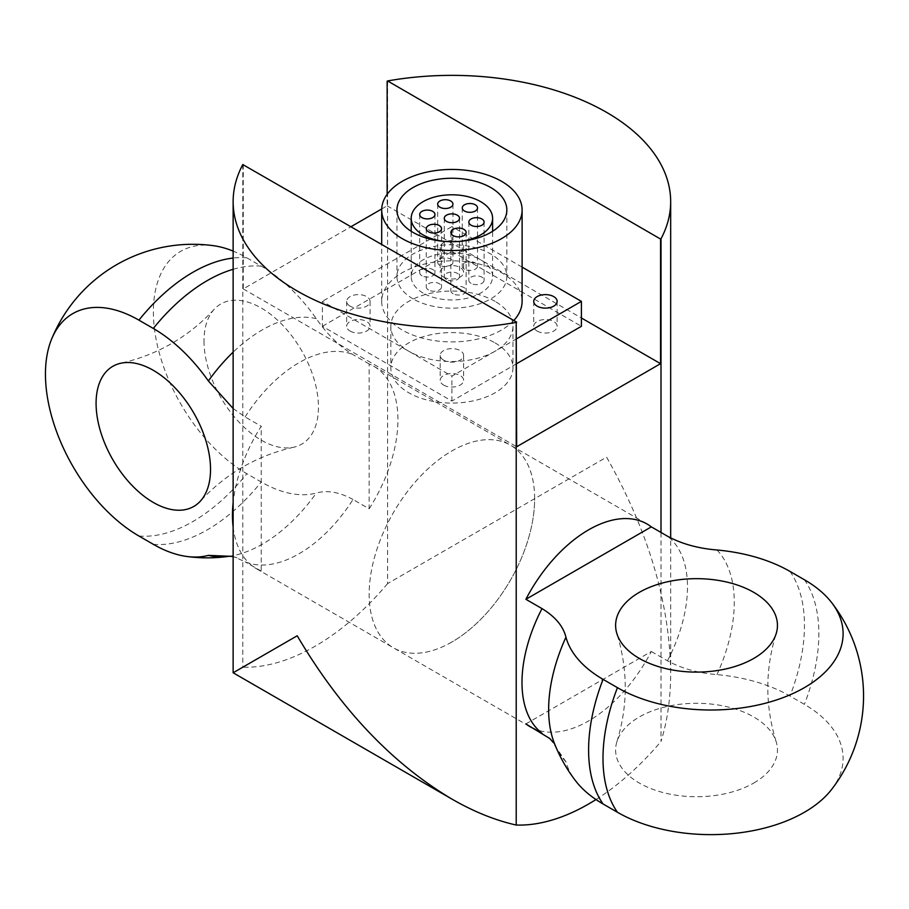 <?xml version="1.0" encoding="UTF-8"?>
<svg xmlns="http://www.w3.org/2000/svg" width="909" height="909" viewBox="0 0 909 909"><rect width="100%" height="100%" fill="white"/><g stroke="black" fill="none" stroke-linecap="round" stroke-linejoin="round"><path stroke-width="0.68" stroke-dasharray="4.54 3.41" d="M387.598 80.946L387.598 583.589L606.587 457.147C648.333 531.049 669.694 602.917 670.672 672.774C670.637 698.055 667.411 720.951 661.002 741.449L661.002 532.447M233.136 672.774L242.794 667.195L242.794 164.552M595.986 799.545A218.774 126.306 120 0 0 661.002 741.449M387.598 583.589A218.774 126.306 -60 0 1 242.794 667.195M243.248 164.29L243.248 288.914L351.169 226.602M381.712 208.968L387.143 205.832L387.143 194.321M243.248 288.914L516.653 446.762M387.143 205.832L581.408 317.991M753.754 783.047A80.924 46.723 0 0 0 776.093 741.483A80.924 46.723 0 0 0 696.533 703.293A80.924 46.723 0 0 0 616.972 741.483A80.924 46.723 0 0 0 639.311 783.047A80.924 46.723 0 0 0 753.754 783.047M525.879 723.916L651.333 651.492A117.011 67.561 -60 0 1 534.64 728.973M831.587 789.466A132.18 76.311 0 0 0 804.385 704.361L790.001 696.044A132.18 76.311 0 0 0 716.974 674.614C697.919 673.035 681.42 668.433 667.467 660.798L651.333 651.492M550.07 738.699L565.943 761.81A132.18 76.311 0 0 0 575.863 781.161M534.64 498.689A117.011 67.561 120 0 0 510.403 445.126A117.011 67.561 120 0 0 393.392 512.687A117.011 67.561 120 0 0 393.392 647.799A117.011 67.561 120 0 0 483.565 616.45A117.011 67.561 120 0 0 534.64 498.689M204.014 341.034A80.924 46.723 -120 0 0 234.579 417.151A80.924 46.723 -120 0 0 293.63 447.239A80.924 46.723 -120 0 0 315.877 386.041A80.924 46.723 -120 0 0 261.235 308.003A80.924 46.723 -120 0 0 214.07 309.435A80.924 46.723 -120 0 0 204.014 341.034M369.156 508.813A117.011 67.561 120 0 0 373.701 366.202A117.011 67.561 120 0 0 369.156 363.952L369.156 508.813L353.022 499.495A117.011 67.561 -60 0 1 299.061 553.763A117.011 67.561 -60 0 1 245.1 561.807L233.136 556.422M233.136 527.129A117.011 67.561 120 0 0 256.69 568.875A117.011 67.561 120 0 0 261.235 571.125L261.235 426.264A117.011 67.561 120 0 0 233.136 502.7M213.49 245.691A132.18 76.311 -120 0 0 154.928 332.274A132.18 76.311 -120 0 0 246.839 473.691L261.235 481.997A132.18 76.311 -120 0 0 316.309 493.064C327.195 489.94 339.443 492.076 353.022 499.495M369.156 363.952L353.022 354.635C339.443 346.363 327.195 334.376 316.309 318.673A132.18 76.311 -120 0 0 261.235 266.144L246.839 257.838A132.18 76.311 -120 0 0 233.136 251.089M233.136 408.516L245.1 416.947L261.235 426.264M261.235 571.125L245.1 561.807M451.898 642.004A117.011 67.561 -60 0 1 393.392 647.799A117.011 67.561 -60 0 1 393.392 512.687A117.011 67.561 -60 0 1 510.403 445.126A117.011 67.561 -60 0 1 528.345 538.889A117.011 67.561 -60 0 1 451.898 642.004M428.514 289.948A7.636 4.409 180 0 1 426.276 286.835A7.636 4.409 180 0 1 433.911 282.426A7.636 4.409 180 0 1 441.547 286.835A7.636 4.409 180 0 1 436.831 290.903A7.636 4.409 180 0 1 428.514 289.948M453.091 293.755A7.636 4.409 180 0 1 450.853 290.63A7.636 4.409 180 0 1 458.488 286.233A7.636 4.409 180 0 1 466.112 290.63A7.636 4.409 180 0 1 461.408 294.709A7.636 4.409 180 0 1 453.091 293.755M446.501 279.563A7.636 4.409 180 0 1 444.274 276.45A7.636 4.409 180 0 1 451.898 272.041A7.636 4.409 180 0 1 459.534 276.45A7.636 4.409 180 0 1 454.818 280.517A7.636 4.409 180 0 1 446.501 279.563M421.935 275.768A7.636 4.409 180 0 1 419.697 272.643A7.636 4.409 180 0 1 427.332 268.246A7.636 4.409 180 0 1 434.957 272.643A7.636 4.409 180 0 1 430.252 276.722A7.636 4.409 180 0 1 421.935 275.768M471.078 283.369A7.636 4.409 180 0 1 468.839 280.245A7.636 4.409 180 0 1 476.475 275.847A7.636 4.409 180 0 1 484.099 280.245A7.636 4.409 180 0 1 479.395 284.324A7.636 4.409 180 0 1 471.078 283.369M464.488 269.178A7.636 4.409 180 0 1 462.261 266.064A7.636 4.409 180 0 1 469.885 261.656A7.636 4.409 180 0 1 477.52 266.064A7.636 4.409 180 0 1 472.805 270.132A7.636 4.409 180 0 1 464.488 269.178M439.922 265.383A7.636 4.409 180 0 1 437.683 262.258A7.636 4.409 180 0 1 445.319 257.861A7.636 4.409 180 0 1 452.943 262.258A7.636 4.409 180 0 1 448.239 266.337A7.636 4.409 180 0 1 439.922 265.383M445.205 241.476A40.7 23.498 0 0 0 458.591 241.476M423.117 293.062A40.7 23.498 180 0 1 411.198 276.45A40.7 23.498 180 0 1 451.898 252.952A40.7 23.498 180 0 1 492.598 276.45A40.7 23.498 180 0 1 467.476 298.163A40.7 23.498 180 0 1 423.117 293.062M413.05 298.879A54.949 31.724 180 0 1 396.949 276.45A54.949 31.724 180 0 1 451.898 244.726A54.949 31.724 180 0 1 506.847 276.45A54.949 31.724 180 0 1 472.93 305.754A54.949 31.724 180 0 1 413.05 298.879M443.626 385.075A11.703 6.761 0 0 0 456.375 386.541A11.703 6.761 0 0 0 463.601 380.303A11.703 6.761 0 0 0 451.898 373.542A11.703 6.761 0 0 0 440.195 380.303A11.703 6.761 0 0 0 443.626 385.075M443.626 360.157A11.703 6.761 180 0 1 440.195 355.374A11.703 6.761 180 0 1 451.898 348.624A11.703 6.761 180 0 1 463.601 355.374A11.703 6.761 180 0 1 456.375 361.612A11.703 6.761 180 0 1 443.626 360.157M350.09 331.069A11.703 6.761 0 0 0 362.839 332.535A11.703 6.761 0 0 0 370.065 326.297A11.703 6.761 0 0 0 358.362 319.536A11.703 6.761 0 0 0 346.659 326.297A11.703 6.761 0 0 0 350.09 331.069M350.09 306.151A11.703 6.761 180 0 1 346.659 301.368A11.703 6.761 180 0 1 358.362 294.618A11.703 6.761 180 0 1 370.065 301.368A11.703 6.761 180 0 1 362.839 307.617A11.703 6.761 180 0 1 350.09 306.151M537.162 331.069A11.703 6.761 0 0 0 549.911 332.535A11.703 6.761 0 0 0 557.137 326.297A11.703 6.761 0 0 0 545.434 319.536A11.703 6.761 0 0 0 533.731 326.297A11.703 6.761 0 0 0 537.162 331.069M443.626 277.075A11.703 6.761 0 0 0 456.375 278.54A11.703 6.761 0 0 0 463.601 272.291A11.703 6.761 0 0 0 451.898 265.542A11.703 6.761 0 0 0 440.195 272.291A11.703 6.761 0 0 0 443.626 277.075M443.626 252.145A11.703 6.761 180 0 1 440.195 247.373A11.703 6.761 180 0 1 451.898 240.612A11.703 6.761 180 0 1 463.601 247.373A11.703 6.761 180 0 1 456.375 253.611A11.703 6.761 180 0 1 443.626 252.145M495.064 342.909A61.051 35.246 180 0 1 512.949 367.838A61.051 35.246 180 0 1 451.898 403.085A61.051 35.246 180 0 1 390.847 367.838A61.051 35.246 180 0 1 428.537 335.273A61.051 35.246 180 0 1 495.064 342.909M495.064 301.368A61.051 35.246 0 0 0 428.537 293.732A61.051 35.246 0 0 0 390.847 326.297A61.051 35.246 0 0 0 451.898 361.543A61.051 35.246 0 0 0 512.949 326.297A61.051 35.246 0 0 0 495.064 301.368M513.801 320.491A70.209 40.53 180 0 1 402.255 330.035A70.209 40.53 180 0 1 381.689 301.368A70.209 40.53 180 0 1 451.898 260.838A70.209 40.53 180 0 1 522.107 301.368M516.653 363.68L451.898 401.074L322.388 326.297L322.388 301.368L451.898 376.144L516.653 338.762M451.898 401.074L451.898 376.144M322.388 326.297L451.898 251.52L451.898 226.602L322.388 301.368M451.898 251.52L581.408 326.297M522.107 267.132L451.898 226.602M667.467 660.798A117.011 67.561 120 0 0 687.488 586.93A117.011 67.561 120 0 0 667.467 536.185M565.943 761.81A131.26 75.788 -60 0 1 554.342 743.187L554.513 743.619M716.974 549.99A131.26 75.788 -60 0 1 716.974 674.614M790.001 571.431A152.632 88.116 -60 0 1 790.001 696.044M804.385 579.737A152.632 88.116 -60 0 1 804.385 704.361M245.1 416.947A117.011 67.561 -60 0 1 353.022 354.635M316.309 318.673A131.26 75.788 120 0 0 233.136 352.158M261.235 266.144A152.632 88.116 120 0 0 233.136 269.303M246.839 257.838A152.632 88.116 120 0 0 233.136 258.054M229.716 556.183L230.307 556.103A152.632 152.632 0 0 1 229.852 556.172A131.26 75.788 120 0 0 230.307 556.103A131.26 75.788 120 0 0 316.309 493.064M153.303 544.309A152.632 88.116 120 0 0 261.235 481.997M138.918 536.003A152.632 88.116 120 0 0 246.839 473.691M670.672 672.774L670.672 537.923M776.093 741.483C765.037 705.623 765.037 669.774 776.093 633.914M616.972 741.483C628.017 705.623 628.017 669.774 616.972 633.914M256.69 568.875L530.095 726.723M373.701 366.202L647.117 524.05M293.63 447.239C257.054 455.591 226 473.521 200.469 501.018M214.07 309.435C188.538 336.932 157.484 354.862 120.908 363.214M233.136 556.603L237.056 557.842M426.276 228.682L426.276 286.835M441.547 228.682L441.547 286.835M450.853 232.477L450.853 290.63M466.112 232.477L466.112 290.63M444.274 218.296L444.274 276.45M459.534 218.296L459.534 276.45M419.697 214.49L419.697 272.643M434.957 214.49L434.957 272.643M468.839 222.091L468.839 280.245M484.099 222.091L484.099 280.245M462.261 207.911L462.261 266.064M477.52 207.911L477.52 266.064M437.683 204.105L437.683 262.258M452.943 204.105L452.943 262.258M492.598 276.45L492.598 231.295M411.198 276.45L411.198 231.295M396.949 209.979L396.949 276.45M506.847 209.979L506.847 276.45M440.195 355.374L440.195 380.303M463.601 355.374L463.601 380.303M346.659 301.368L346.659 326.297M370.065 301.368L370.065 326.297M533.731 301.368L533.731 326.297M557.137 301.368L557.137 326.297M440.195 247.373L440.195 272.291M463.601 247.373L463.601 272.291M390.847 326.297L390.847 367.838M512.949 326.297L512.949 367.838M381.689 301.368L381.689 244.226"/><path stroke-width="1.36" d="M661.002 532.447L661.002 238.806A218.774 126.306 0 0 0 670.672 201.673A218.774 126.306 0 0 0 387.598 80.946L660.559 239.056L660.559 363.68L516.653 446.762L516.21 322.4L516.21 825.042C495.246 820.35 473.816 811.692 451.898 799.079C391.893 763.31 340.33 708.872 297.209 635.777L233.136 672.774L233.136 201.673A218.774 126.306 0 0 0 516.21 322.4M516.653 322.138L242.794 164.552A218.774 126.306 0 0 0 233.136 201.673M516.21 825.042A218.774 126.306 120 0 0 595.986 799.545M351.169 226.602L381.712 208.968M387.143 194.321L387.143 81.208M581.408 317.991L660.559 363.68M753.754 658.423A80.924 46.723 180 0 1 639.311 658.423A80.924 46.723 180 0 1 616.972 633.914A80.924 46.723 180 0 1 696.533 578.669A80.924 46.723 180 0 1 776.093 633.914A80.924 46.723 180 0 1 753.754 658.423M534.64 728.973A117.011 67.561 -60 0 1 530.095 726.723A117.011 67.561 -60 0 1 525.879 723.916L550.07 738.699M525.879 599.292A117.011 67.561 -60 0 1 647.117 524.05A117.011 67.561 -60 0 1 651.333 526.868L525.879 599.292L542.014 608.61A117.011 67.561 120 0 0 542.014 733.233M565.943 637.186A131.26 75.788 -60 0 0 554.342 743.187A152.632 152.632 0 0 0 575.863 781.161A132.18 76.311 0 0 0 603.065 803.976L617.45 812.282A132.18 76.311 0 0 0 831.587 789.466A152.632 152.632 0 0 0 831.587 602.542A132.18 76.311 180 0 1 804.385 687.659A132.18 76.311 180 0 1 617.45 687.659L603.065 679.353A132.18 76.311 180 0 1 565.943 637.186C563.205 626.187 555.229 616.666 542.014 608.61M651.333 526.868L667.467 536.185C681.42 543.809 697.919 548.411 716.974 549.99A132.18 76.311 180 0 1 790.001 571.431L804.385 579.737A132.18 76.311 180 0 1 831.587 602.542M96.081 403.346A80.924 46.723 60 0 1 120.908 363.214A80.924 46.723 60 0 1 153.303 370.315A80.924 46.723 60 0 1 203.946 434.843A80.924 46.723 60 0 1 200.469 501.018A80.924 46.723 60 0 1 136.35 489.69A80.924 46.723 60 0 1 96.081 403.346M233.136 502.7A117.011 67.561 120 0 0 233.136 527.129M233.136 251.089A132.18 76.311 -120 0 0 213.49 245.691A152.632 152.632 0 0 0 51.597 339.148A132.18 76.311 60 0 1 138.918 320.15L153.303 328.456A132.18 76.311 60 0 1 208.377 380.973L233.136 408.516M233.136 556.422L208.377 555.376A132.18 76.311 60 0 1 186.652 556.456A132.18 76.311 60 0 1 153.303 544.309L138.918 536.003A132.18 76.311 60 0 1 45.45 374.11A132.18 76.311 60 0 1 51.597 339.148M428.514 231.795A7.636 4.409 180 0 1 426.276 228.682A7.636 4.409 180 0 1 433.911 224.273A7.636 4.409 180 0 1 441.547 228.682A7.636 4.409 180 0 1 436.831 232.749A7.636 4.409 180 0 1 428.514 231.795M453.091 235.59A7.636 4.409 180 0 1 450.853 232.477A7.636 4.409 180 0 1 458.488 228.068A7.636 4.409 180 0 1 466.112 232.477A7.636 4.409 180 0 1 461.408 236.545A7.636 4.409 180 0 1 453.091 235.59M446.501 221.41A7.636 4.409 180 0 1 444.274 218.296A7.636 4.409 180 0 1 451.898 213.888A7.636 4.409 180 0 1 459.534 218.296A7.636 4.409 180 0 1 454.818 222.364A7.636 4.409 180 0 1 446.501 221.41M421.935 217.603A7.636 4.409 180 0 1 419.697 214.49A7.636 4.409 180 0 1 427.332 210.081A7.636 4.409 180 0 1 434.957 214.49A7.636 4.409 180 0 1 430.252 218.558A7.636 4.409 180 0 1 421.935 217.603M471.078 225.205A7.636 4.409 180 0 1 468.839 222.091A7.636 4.409 180 0 1 476.475 217.683A7.636 4.409 180 0 1 484.099 222.091A7.636 4.409 180 0 1 479.395 226.159A7.636 4.409 180 0 1 471.078 225.205M464.488 211.024A7.636 4.409 180 0 1 462.261 207.911A7.636 4.409 180 0 1 469.885 203.502A7.636 4.409 180 0 1 477.52 207.911A7.636 4.409 180 0 1 472.805 211.979A7.636 4.409 180 0 1 464.488 211.024M439.922 207.218A7.636 4.409 180 0 1 437.683 204.105A7.636 4.409 180 0 1 445.319 199.696A7.636 4.409 180 0 1 452.943 204.105A7.636 4.409 180 0 1 448.239 208.172A7.636 4.409 180 0 1 439.922 207.218M458.591 241.476A40.7 23.498 0 0 0 492.598 218.296A40.7 23.498 0 0 0 451.898 194.787A40.7 23.498 0 0 0 411.198 218.296A40.7 23.498 0 0 0 423.117 234.908A40.7 23.498 0 0 0 445.205 241.476M413.05 232.42A54.949 31.724 180 0 1 396.949 209.979A54.949 31.724 180 0 1 451.898 178.255A54.949 31.724 180 0 1 506.847 209.979A54.949 31.724 180 0 1 472.93 239.294A54.949 31.724 180 0 1 413.05 232.42M537.162 306.151A11.703 6.761 180 0 1 533.731 301.368A11.703 6.761 180 0 1 545.434 294.618A11.703 6.761 180 0 1 557.137 301.368A11.703 6.761 180 0 1 549.911 307.617A11.703 6.761 180 0 1 537.162 306.151M402.255 238.647A70.209 40.53 0 0 0 478.77 247.43A70.209 40.53 0 0 0 522.107 209.979A70.209 40.53 0 0 0 451.898 169.449A70.209 40.53 0 0 0 381.689 209.979A70.209 40.53 0 0 0 402.255 238.647M522.107 209.979L522.107 301.368A70.209 40.53 180 0 1 513.801 320.491M516.653 363.68L581.408 326.297L581.408 301.368L522.107 267.132M516.653 338.762L581.408 301.368M603.065 803.976A152.632 88.116 -60 0 1 603.065 679.353M617.45 812.282A152.632 88.116 -60 0 1 617.45 687.659M233.136 352.158A131.26 75.788 120 0 0 208.377 380.973M233.136 269.303A152.632 88.116 120 0 0 153.303 328.456M233.136 258.054A152.632 88.116 120 0 0 138.918 320.15M208.377 555.376A131.26 75.788 120 0 0 229.852 556.172A152.632 152.632 0 0 1 186.652 556.456M670.672 537.923L670.672 201.673M233.136 672.774L451.898 799.079M554.581 743.744L549.468 738.222M229.716 556.183L233.136 556.603M492.598 231.295L492.598 218.296M411.198 231.295L411.198 218.296M381.689 244.226L381.689 209.979"/></g></svg>
